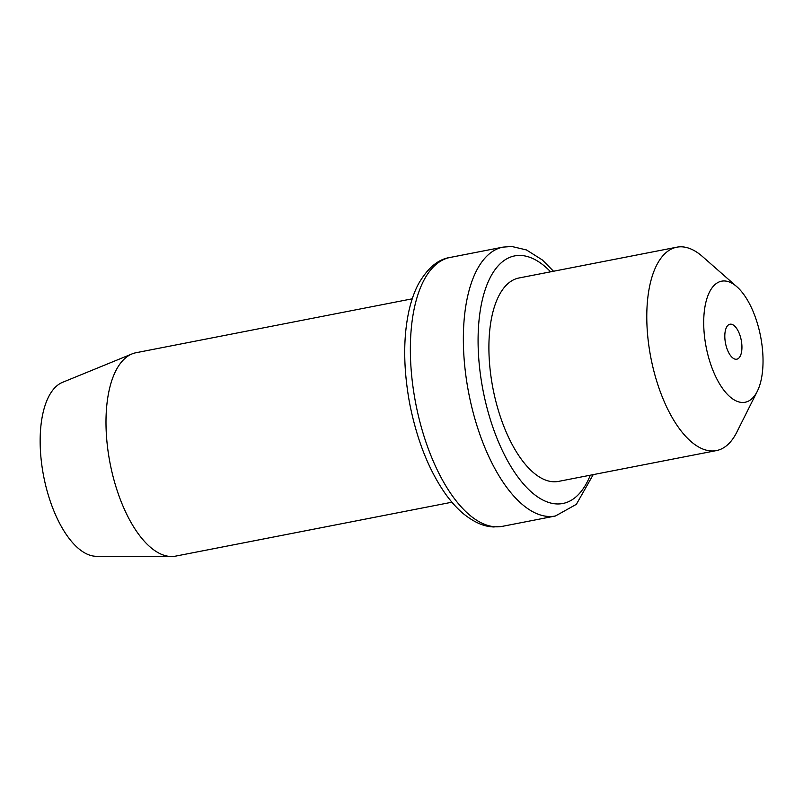 <?xml version="1.0" encoding="UTF-8"?>
<svg xmlns="http://www.w3.org/2000/svg" width="803" height="803" viewBox="0 0 803 803"><rect width="100%" height="100%" fill="white"/><g stroke="black" fill="none" stroke-linecap="round" stroke-linejoin="round"><path stroke-width="1.2" d="M757.279 391.342L736.763 432.265A103.607 46.584 -101 0 1 716.447 450.583A103.607 46.584 -101 0 1 711.307 450.945A103.607 46.584 79 0 1 649.858 352.206A103.607 46.584 79 0 1 676.758 247.204A103.607 46.584 79 0 1 681.898 246.832A103.607 46.584 -101 0 1 702.474 256.528L736.863 286.741A61.67 27.734 -101 0 1 757.279 391.342A61.67 27.734 -101 0 1 742.123 402.464A61.67 27.734 79 0 1 705.014 340.352A61.67 27.734 79 0 1 724.617 280.97A61.67 27.734 -101 0 1 736.863 286.741M716.447 450.583L558.577 481.388A103.607 46.584 -101 0 1 553.438 481.76A103.607 46.584 79 0 1 491.978 383.021A103.607 46.584 79 0 1 518.879 278.009L676.758 247.204M730.84 324.171A17.817 8.01 -101 0 1 741.56 342.108A17.817 8.01 -101 0 1 735.899 359.262A17.817 8.01 79 0 1 734.343 358.891A17.817 8.01 79 0 1 725.51 343.252A17.817 8.01 79 0 1 727.819 325.436A17.817 8.01 79 0 1 730.84 324.171M451.918 502.206L175.656 556.118A103.607 46.584 -101 0 1 171.521 556.509A103.607 46.584 -101 0 1 170.517 556.479A103.607 46.584 79 0 1 109.881 462.277A103.607 46.584 79 0 1 131.983 353.932A103.607 46.584 79 0 1 135.968 352.738L412.23 298.816M131.983 353.932L62.463 382.369A88.952 39.999 79 0 0 43.492 475.386A88.952 39.999 79 0 0 95.547 556.268A88.952 39.999 -101 0 0 96.41 556.288L171.521 556.509M590.315 475.195A126.121 56.712 -101 0 1 556.63 503.933A126.121 56.712 79 0 1 480.756 376.908A126.121 56.712 79 0 1 520.826 255.464A126.121 56.712 -101 0 1 550.617 271.815M593.216 474.633L576.353 504.334L555.455 515.988A136.962 61.58 -101 0 1 548.66 516.47A136.962 61.58 79 0 1 467.426 385.942A136.962 61.58 79 0 1 502.989 247.123L511.842 246.491L526.457 249.944L542.336 259.951L553.528 271.243M449.991 257.472A136.962 61.58 79 0 0 414.428 396.291A136.962 61.58 79 0 0 495.662 526.808A136.962 61.58 -101 0 0 502.457 526.326L493.604 526.959C487.883 526.648 478.297 525.533 463.662 513.95C457.459 508.851 451.356 502.116 445.364 493.745C428.772 469.996 416.857 439.833 409.62 403.267C403.257 368.276 403.086 337.22 409.108 310.088C411.527 299.73 414.699 290.917 418.624 283.65C427.768 267.901 438.227 259.178 449.991 257.472L502.989 247.123M555.455 515.988L502.457 526.326"/></g></svg>
